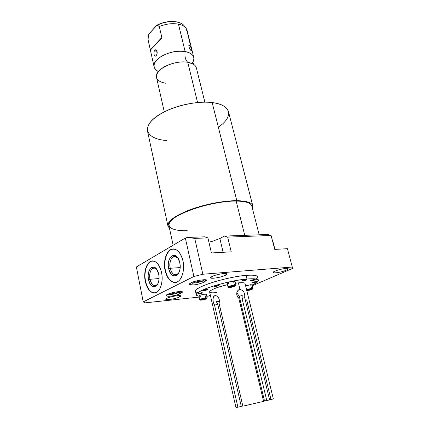 <?xml version="1.0" encoding="UTF-8"?>
<svg xmlns="http://www.w3.org/2000/svg" width="429" height="429" viewBox="0 0 429 429"><rect width="100%" height="100%" fill="white"/><g stroke="black" fill="none" stroke-linecap="round" stroke-linejoin="round"><path stroke-width="0.64" d="M267.632 234.491L224.308 236.089L219.857 238.54L212.006 241.436L208.907 242.138L212.006 241.436L219.857 238.54L224.308 236.089L267.632 234.491L271.08 235.462L267.632 234.491M204.612 236.819L187.586 237.446L185.333 238.031L136.374 266.972L143.227 301.898L145.286 302.831L199.126 297.088L145.286 302.831L143.227 301.898L193.881 276.507L185.333 238.031L136.374 266.972L143.227 301.898L193.881 276.507L185.333 238.031L187.586 237.446L204.612 236.819L207.915 237.881L194.734 238.385L187.586 237.446L194.734 238.385L202.858 274.233L193.881 276.507L202.858 274.233L292.369 267.026L202.858 274.233L194.734 238.385L207.915 237.881L204.612 236.819M173.23 248.965C167.208 249.185 163.181 260.559 165.433 270.452L165.111 270.474C166.827 277.633 169.873 281.633 174.254 282.48C180.55 283.483 185.484 271.45 182.92 260.746C181.151 253.77 178.185 249.855 174.013 249.008C167.508 247.882 162.671 259.888 165.111 270.474C163.642 260.73 165.422 253.834 170.436 249.78C175.987 247.63 180.148 251.287 182.92 260.746C184.878 269.487 182.164 279.51 177.3 281.869C171.68 283.537 167.616 279.735 165.111 270.474L165.433 270.452C167.326 278.158 170.64 282.159 175.375 282.464L174.576 282.448C170.195 281.606 167.149 277.606 165.433 270.452C162.993 259.872 167.83 247.865 174.335 248.992M145.27 281.311C143.929 271.954 145.554 265.401 150.139 261.647C155.212 259.733 159.009 263.326 161.535 272.431C163.315 280.823 160.843 290.326 156.408 292.481C151.276 293.951 147.56 290.229 145.27 281.311L145.581 281.285C143.554 271.889 147.115 261.213 152.536 260.939C147.115 261.213 143.554 271.889 145.581 281.285L145.27 281.311C146.879 288.336 149.726 292.235 153.813 293.012C159.491 293.854 163.835 282.572 161.535 272.431C159.872 265.562 157.089 261.738 153.185 260.966C147.335 260.028 143.077 271.278 145.27 281.311M154.794 292.986L154.129 292.98C150.043 292.208 147.195 288.309 145.581 281.285C147.345 288.792 150.413 292.691 154.794 292.986M158.666 274.147C161.422 286.513 150.713 291.956 148.59 279.644C145.871 267.755 156.285 261.674 158.666 274.147L156.81 269.444C152.708 262.832 146.53 270.747 148.59 279.644C150.649 286.615 153.496 288.417 157.121 285.054C158.923 282.234 159.438 278.598 158.666 274.147M157.893 283.698L157.625 284.105C154.392 287.114 151.85 285.505 150 279.284L148.59 279.644L150 279.284C148.268 271.788 153.158 264.714 156.891 269.568L154.36 268.018C150.681 268.742 149.228 272.501 150 279.284L159.02 278.55L150 279.284C150.895 283.145 152.467 285.29 154.708 285.719C155.936 285.794 156.998 285.124 157.893 283.698M167.251 294.471L165.975 295.543L166.752 295.962C165.578 295.742 165.744 295.243 167.251 294.471C172.056 291.972 185.698 290.304 181.767 292.658L182.336 291.983C182.577 290.567 171.112 292.449 167.251 294.471M182.186 291.768L180.421 293.629C179.601 293.972 179 293.624 178.614 292.583C175.6 293.801 172.544 294.46 169.46 294.557C172.544 294.46 175.6 293.801 178.614 292.583L178.614 292.583C179 293.624 179.601 293.972 180.421 293.629L180.818 292.364L181.95 291.661M179.075 291.559L179.885 292.471C180.384 292.251 172.544 293.012 168.951 294.771L169.375 293.618M167.401 294.396L168.951 294.771L167.401 294.396M206.783 296.273L210.5 295.876L206.783 296.273M252.22 285.773L292.626 268.382L287.43 248.686L274.753 249.399L287.43 248.686L292.626 268.382L252.22 285.773M286.154 270.227C279.987 272.994 268.302 274.018 274.968 271.166C281.279 268.313 293.05 267.364 286.154 270.227L285.687 268.468L286.154 270.227C287.516 269.632 288.181 269.16 288.154 268.806C288.272 267.637 279.097 269.273 274.968 271.166L273.064 272.549C272.994 273.707 281.982 272.109 286.154 270.227M179.531 296.981C174.678 299.399 161.647 300.788 167.02 298.284C171.959 295.79 185.162 294.455 179.531 296.981L179.231 295.576L179.531 296.981L180.759 295.989C180.99 294.739 170.538 296.471 167.02 298.284L165.862 299.238C165.701 300.477 175.96 298.772 179.531 296.981M225.268 275.343C219.38 278.26 205.802 279.451 212.237 276.437C218.254 273.418 231.998 272.313 225.268 275.343L224.828 273.471L225.268 275.343L226.936 273.986C227.113 272.549 216.361 274.329 212.237 276.437L210.66 277.745C210.553 279.172 221.08 277.429 225.268 275.343M190.31 284.577C188.974 284.32 189.178 283.741 190.937 282.834C196.203 280.105 210.108 278.475 205.952 281.038L206.574 280.26C206.794 278.732 195.141 280.641 190.937 282.834L189.436 284.105L190.31 284.577M197.522 292.578C192.991 291.2 196.402 288.336 207.754 283.993C218.795 280.003 235.392 276.276 246.08 275.375C256.37 274.683 259.658 275.89 255.941 278.989M211.427 252.954L231.231 251.844L211.427 252.954L207.915 237.881L211.427 252.954M273.048 242.128L274.957 249.383L273.048 242.128M274.753 249.399L271.08 235.462L227.66 237.124L224.308 236.089L227.66 237.124L231.231 251.844L227.66 237.124L271.08 235.462L274.753 249.399M223.139 252.3L219.857 238.54L223.139 252.3M206.419 280.03L204.418 282.126C203.582 282.475 202.96 282.1 202.552 281.011C199.233 282.357 196.021 283.043 192.916 283.07C196.021 283.043 199.233 282.357 202.552 281.011L202.981 280.786L202.552 281.011C202.96 282.1 203.582 282.475 204.418 282.126L204.799 280.813L206.204 279.917M202.965 279.794L203.973 280.754C204.435 280.534 196.503 281.279 192.685 283.172L193.098 281.955M191.093 282.759L192.685 283.172L191.093 282.759M196.23 294.782L195.447 291.232C193.318 287.435 226.802 276.769 246.08 275.375C253.282 274.812 257.078 275.284 257.48 276.796L258.365 280.319C257.979 278.855 254.183 278.421 246.981 279.022L246.08 275.375L246.981 279.022C227.686 280.512 194.128 291.109 196.23 294.782C196.343 295.463 197.243 295.93 198.922 296.182M209.079 295.967L206.762 296.187L209.079 295.967M200.504 296.337C193.425 295.608 195.426 292.969 206.521 288.422C217.476 284.234 235.564 280.03 246.981 279.022C260.124 278.282 261.813 280.298 252.048 285.076C256.354 283.124 258.456 281.542 258.365 280.319M216.747 292.54C203.325 294.144 210.483 288.454 227.488 284.7C216.366 287.435 210.398 289.822 209.583 291.849L235.955 407.545L237.913 407.218L235.955 407.545M238.379 282.867L235.451 283.215L238.379 282.867C242.599 282.496 244.825 282.738 245.066 283.59L273.337 398.847L269.616 399.892L244.675 297.495C245.125 293.077 243.559 290.395 239.977 289.452L238.379 282.867L239.977 289.452C236.663 289.607 235.296 295.629 238.765 298.16L263.615 401.372L242.857 406.166L219.031 303.062C220.624 299.217 217.047 294.632 214.548 295.801C212.527 298.15 212.516 301.212 214.516 304.981L237.913 407.218L214.516 304.981L217.825 304.59L216.355 301.651L219.391 301.303L216.355 301.651L217.825 304.59L241.275 406.392L237.913 407.218L241.275 406.392L217.825 304.59L214.516 304.981C212.521 302.273 212.199 295.265 215.481 295.629C218.618 296.471 219.804 298.949 219.031 303.062L242.857 406.166L263.615 401.372L238.765 298.16C236.073 295.082 236.036 292.331 238.653 289.924L239.977 289.452C243.559 290.395 245.125 293.077 244.675 297.495L269.616 399.892L266.768 400.504L242.079 298.573L244.675 297.495L242.079 298.573L266.768 400.504L269.616 399.892C274.061 398.756 274.501 398.541 270.94 399.26L246.664 299.85M252.536 282.958C251.19 282.743 252.214 282.293 255.614 281.622C256.939 281.842 255.915 282.287 252.536 282.958L252.397 282.395L252.536 282.958C254.649 282.631 255.957 282.218 256.467 281.714L255.614 281.622C253.496 281.95 252.182 282.362 251.673 282.867L252.536 282.958M251.238 280.904C249.855 280.673 250.901 280.212 254.37 279.526C255.732 279.762 254.687 280.223 251.238 280.904L251.088 280.319L251.238 280.904C253.394 280.577 254.729 280.148 255.244 279.628L254.37 279.526C252.204 279.858 250.868 280.282 250.354 280.802L251.238 280.904M242.862 280.861C241.414 280.625 242.46 280.153 245.999 279.456C247.431 279.697 246.385 280.164 242.862 280.861L242.712 280.244L242.862 280.861C245.05 280.528 246.402 280.099 246.916 279.569L245.999 279.456C243.806 279.788 242.455 280.217 241.94 280.748L242.862 280.861M209.926 295.586C208.564 295.656 208.682 295.415 210.269 294.862L208.966 295.506L209.926 295.586L209.797 295.018L209.926 295.586L210.419 295.522L209.926 295.586M215.068 286.567C213.47 286.358 214.468 285.896 218.066 285.183C219.643 285.403 218.645 285.859 215.068 286.567L214.918 285.912L215.068 286.567C217.251 286.24 218.586 285.816 219.074 285.301L218.066 285.183C215.878 285.516 214.543 285.934 214.055 286.454L215.068 286.567M203.807 290.658C202.177 290.471 203.137 290.025 206.703 289.323C208.317 289.516 207.352 289.961 203.807 290.658L203.662 290.015L203.807 290.658C205.952 290.336 207.261 289.924 207.727 289.43L206.703 289.323C204.553 289.645 203.239 290.058 202.772 290.551L203.807 290.658M198.858 294.031C197.233 293.865 198.166 293.431 201.662 292.739C203.271 292.91 202.338 293.339 198.858 294.031L198.718 293.409L198.858 294.031C200.954 293.709 202.236 293.313 202.692 292.835L201.662 292.739C199.56 293.055 198.278 293.457 197.823 293.935L198.858 294.031M250.654 284.706L251.989 284.845L252.901 288.497L251.566 288.374L250.654 284.706L245.64 285.929L250.654 284.706L251.566 288.374L246.536 289.596L251.566 288.374L251.432 288.814L246.643 290.02L251.432 288.814L251.566 288.374L252.82 288.647L252.638 288.948M200.461 296.149C196.439 296.611 200.954 294.546 204.789 294.181L206.344 294.321L207.175 298.016L205.625 297.903L205.502 298.348C202.027 298.697 197.919 300.541 201.566 300.102C204.987 299.758 209.127 297.924 205.502 298.348C202.091 298.916 200.343 299.501 200.252 300.091L201.566 300.102C204.043 299.737 205.797 299.238 206.832 298.6C207.073 298.321 206.633 298.241 205.502 298.348L205.625 297.903C206.875 297.785 207.363 297.876 207.094 298.187L206.912 298.482M228.652 283.333C224.528 283.767 229.579 281.451 233.489 281.134L234.995 281.311L235.934 285.21L234.427 285.049L234.288 285.521C230.748 285.832 226.147 287.891 229.89 287.478C233.376 287.173 237.998 285.129 234.288 285.521C230.614 286.127 228.727 286.776 228.636 287.457L229.89 287.478C232.507 287.108 234.395 286.561 235.564 285.837C235.832 285.532 235.408 285.424 234.288 285.521L234.427 285.049C235.666 284.942 236.132 285.06 235.837 285.398L235.655 285.693M266.763 400.471L263.567 401.185L264.511 400.954L239.307 296.45L242.229 295.216L242.079 298.573L242.229 295.216L239.307 296.45L236.808 292.669L239.307 296.45L264.511 400.954L266.763 400.471M242.814 405.984L241.27 406.365L242.814 405.984M246.798 290.653L247.179 290.621C250.37 290.32 254.837 288.433 251.432 288.814L252.568 289.06C251.469 289.731 249.673 290.251 247.179 290.621L246.798 290.653M202.697 299.126L205.507 298.815L202.37 299.742L201.539 299.64L202.697 299.126L205.507 298.815L204.349 299.329L204.231 298.804L204.349 299.329L202.37 299.742L202.273 299.313L202.37 299.742L201.539 299.64L202.697 299.126M248.048 290.251L247.356 290.127L248.606 289.591L251.238 289.318L248.048 290.251L247.356 290.127L248.606 289.591L251.238 289.318L249.984 289.848L249.855 289.334L249.984 289.848L248.048 290.251L247.951 289.87L248.048 290.251M232.867 286.652L229.992 286.937L233.376 285.929L234.164 286.073L232.867 286.652L229.992 286.937L233.376 285.929L234.164 286.073L232.867 286.652L232.727 286.063L232.867 286.652M200.161 300.037L199.834 299.833C199.935 299.174 201.866 298.536 205.625 297.903L204.789 294.181L205.625 297.903C202.391 298.412 200.418 299.018 199.71 299.721L198.884 296.01C199.587 295.286 201.555 294.68 204.789 294.181M228.528 287.392L228.196 287.183C228.292 286.433 230.373 285.719 234.427 285.049L233.489 281.134L234.427 285.049C230.968 285.575 228.845 286.245 228.046 287.055L227.123 283.151C227.912 282.325 230.035 281.649 233.489 281.134M180.121 267.578L170.195 268.281C171.155 272.211 172.833 274.41 175.23 274.876C176.737 274.978 178.014 274.131 179.054 272.335L178.678 272.941C175.118 276.41 172.292 274.855 170.195 268.281L180.121 267.578M178.158 258.44L175.096 256.386C170.994 257.116 169.358 261.084 170.195 268.281C168.2 260.103 174.126 252.563 178.158 258.44M179.751 262.634L178.089 258.333C173.707 250.633 166.361 259.019 168.72 268.656L170.195 268.281L168.72 268.656C171.053 276.029 174.212 277.772 178.207 273.89C180.067 270.881 180.582 267.128 179.751 262.634C182.77 275.515 171.042 281.478 168.72 268.656C165.744 256.301 177.139 249.646 179.751 262.634M173.134 245.243L168.87 225.461C165.138 217.063 209.819 200.354 236.159 201.072L244.75 235.339L236.159 201.072C245.779 201.249 250.997 202.944 251.818 206.161L259.196 234.802M236.808 200.681C222.624 200.563 200.949 205.094 185.988 211.341C170.597 218.248 165.079 223.815 169.428 228.046L167.862 225.659C167.701 220.887 175.23 215.535 190.449 209.599C205.062 204.215 224.013 200.59 236.808 200.681L212.167 102.574L236.808 200.681C249.201 201.035 254.397 203.619 252.402 208.446L252.81 205.888C251.973 202.601 246.637 200.863 236.808 200.681M187.2 230.652C169.659 231.263 162.923 225.305 175.627 217.047C188.047 208.789 217.932 200.852 236.159 201.072M167.862 225.659L147.426 130.684C146.782 123.804 153.577 116.967 167.809 110.173C181.505 104.097 199.614 101.029 212.167 102.574C193.833 100.166 164.795 108.392 153.266 119.106C141.452 129.789 148.863 139.345 166.431 140.481M218.329 127.118C233.451 117.348 232.062 104.799 212.167 102.574C221.831 103.925 227.279 107.009 228.512 111.813L252.74 205.62M164.275 111.84L156.488 77.327C154.059 69.745 174.539 59.669 187.763 62.291L197.565 102.51L187.763 62.291C192.782 63.213 195.667 65.128 196.412 68.034L204.858 102.161M165.798 83.274C157.255 81.698 154.633 77.998 157.936 72.179C162.232 65.653 177.842 60.43 187.763 62.291C185.408 60.119 184.54 56.537 185.14 51.55C176.024 50.472 167.524 52.435 159.647 57.443C153.089 62.784 152.338 67.283 157.395 70.935M192.498 62.768C195.678 57.218 193.227 53.475 185.14 51.55C184.54 56.537 185.408 60.119 187.763 62.291L193.559 64.178L192.98 62.344M191.977 63.481C193.586 61.417 194.198 59.422 193.806 57.502C193.039 54.51 190.149 52.526 185.14 51.55L178.469 24.163C183.44 25.29 186.342 27.445 187.157 30.636L193.806 57.502M191.012 50.525C192.433 52.258 191.002 46.509 189.688 45.147C187.859 43.538 189.296 49.351 191.012 50.525L191.372 50.761C191.801 49.732 191.243 47.86 189.688 45.147L188.899 46.627L189.688 45.147L188.84 45.361C188.851 47.195 189.575 48.917 191.012 50.525M156.96 43.12L156.612 43.045L156.96 43.12M190.052 43.608L187.296 32.127L185.875 28.041C184.336 26.18 181.869 24.893 178.469 24.163C172.34 23.059 165.948 23.858 159.288 26.566L157.127 25.113L149.244 33.585L148.439 35.044L148.064 40.02M185.875 28.041L184.148 25.756C180.405 20.613 166.768 20.195 157.438 25.118C166.768 20.195 180.405 20.613 184.148 25.756L184.432 26.131M157.684 42.353L157.325 42.289M171.997 21.595C166.908 21.632 162.087 22.791 157.534 25.07M157.438 25.118L159.288 26.566L161.835 37.484L150.322 49.743L147.903 39.034L148.439 35.044L149.244 33.585L156.387 25.697L157.438 25.118M154.097 66.742L147.903 39.034L150.44 50.054L161.497 38.299L161.835 37.484L159.288 26.566C165.948 23.858 172.34 23.059 178.469 24.163L185.14 51.55C171.954 48.767 151.625 58.945 154.097 66.742C154.537 68.747 155.99 70.329 158.462 71.498M156.043 55.706C158.162 54.033 156.917 48.069 154.799 50.268C153.067 52.006 154.306 57.926 156.043 55.706C157.153 54.263 157.448 52.649 156.917 50.874C156.349 49.78 155.647 49.582 154.799 50.268L157.202 52.601L154.799 50.268C153.105 52.231 154.215 57.545 155.915 55.829L156.043 55.706M161.497 38.299L161.835 37.484L150.322 49.743L150.434 50.059L161.497 38.299M160.382 39.034L160.462 39.398L160.382 39.034M153.813 293.012L154.129 292.98M157.625 284.105L157.121 285.054M155.609 285.639L154.708 285.719M166.034 295.334C166.586 296.267 168.404 296.509 171.487 296.058C174.04 295.565 174.946 295.726 180.159 293.752M189.484 283.88C191.591 285.65 196.482 285.108 204.156 282.255M192.369 283.317L192.058 283.344M176.281 274.796L175.23 274.876M178.678 272.941L178.207 273.89M174.254 282.48L174.576 282.448M157.936 72.179L157.427 72.587L156.891 70.742M184.148 25.756C180.1 20.292 166.334 20.077 157.073 25.134M161.556 38.224L150.434 50.059M155.915 55.829L156.295 55.405M158.526 41.007L158.607 41.366"/></g></svg>
